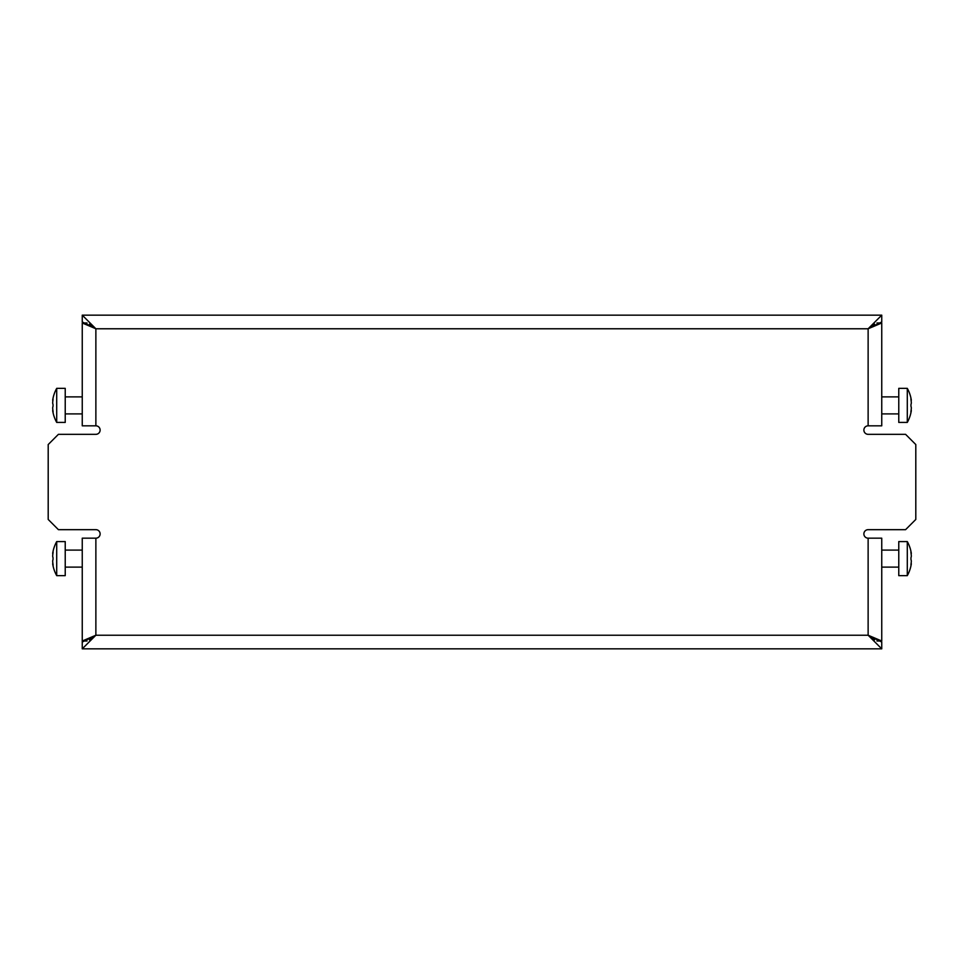 <?xml version="1.0" encoding="UTF-8"?>
<svg xmlns="http://www.w3.org/2000/svg" width="964" height="964" viewBox="0 0 964 964"><rect width="100%" height="100%" fill="white"/><g stroke="black" fill="none" stroke-linecap="round" stroke-linejoin="round"><path stroke-width="1.45" d="M874.601 639.855L868.13 635.228L868.13 538.177A4.254 4.254 0 0 1 863.877 533.923A4.254 4.254 0 0 1 868.13 529.67L905.582 529.67L915.8 519.451L915.8 444.549L905.582 434.33L868.13 434.33A4.254 4.254 0 0 1 863.877 430.077A4.254 4.254 0 0 1 868.13 425.823L868.13 328.772L874.601 324.145M881.747 315.156L868.13 328.772L881.747 321.964L881.747 315.156L82.253 315.156L82.253 321.964L95.87 328.772L82.253 315.156M82.253 642.036L95.87 635.228L82.253 641.012L82.253 648.844L881.747 648.844L881.747 642.036L868.13 635.228L881.747 648.844M82.253 648.844L95.87 635.228L95.87 538.177A4.254 4.254 0 0 0 100.123 533.923A4.254 4.254 0 0 0 95.87 529.67L58.418 529.67L48.2 519.451L48.2 444.549L58.418 434.33L95.87 434.33A4.254 4.254 0 0 0 100.123 430.077A4.254 4.254 0 0 0 95.87 425.823L95.87 328.772L89.399 324.145M87.061 322.988L82.253 322.988L95.87 328.772L868.13 328.772L881.747 322.988L881.747 425.823L868.13 425.823M868.13 538.177L881.747 538.177L881.747 641.012L868.13 635.228L95.87 635.228L89.399 639.855M95.87 529.67A4.254 4.254 0 0 1 100.123 533.923A4.254 4.254 0 0 1 95.87 538.177L82.253 538.177L82.253 641.012L87.061 641.012M95.87 425.823L82.253 425.823L82.253 322.988M881.747 641.012L876.939 641.012M876.939 322.988L881.747 322.988M65.227 541.587L56.707 541.587L56.707 575.641L65.227 575.641L65.227 541.587L56.707 541.587A34.957 34.957 0 0 0 52.671 553.444L52.695 553.3A34.68 17.34 0 0 1 53.032 551.974L53.032 552.866A34.68 34.68 0 0 0 52.695 555.517L52.695 556.397A34.68 17.34 0 0 0 53.032 557.734A34.68 17.34 0 0 1 52.695 556.397M56.707 575.641A34.957 34.957 0 0 1 52.671 563.783L52.671 563.783A34.957 34.957 0 0 0 56.707 575.641M82.253 550.095L65.227 550.095L82.253 550.095M82.253 567.121L65.227 567.121M53.141 551.974L53.032 552.866M53.032 557.734L53.032 559.494A34.68 17.34 180 0 0 52.695 560.819L52.695 561.711A34.68 34.68 0 0 0 53.032 564.362L53.032 565.253A34.68 17.34 180 0 1 52.695 563.916L52.96 563.916M53.032 564.362L53.141 565.253M863.877 533.923A4.254 4.254 0 0 1 868.13 529.67M868.13 434.33A4.254 4.254 0 0 1 863.877 430.077M65.227 388.359L56.707 388.359L56.707 422.413L65.227 422.413L65.227 388.359L56.707 388.359A34.957 34.957 0 0 0 52.671 400.217L52.695 400.084A34.68 17.34 -0 0 1 53.032 398.747L53.032 399.638A34.68 34.68 0 0 0 52.695 402.289L52.695 403.181A34.68 17.34 -0 0 0 53.032 404.506A34.68 17.34 -0 0 1 52.695 403.181M56.707 422.413A34.957 34.957 0 0 1 52.671 410.556L52.671 410.556A34.957 34.957 0 0 0 56.707 422.413M82.253 396.879L65.227 396.879L82.253 396.879M82.253 413.905L65.227 413.905M53.032 404.506L53.032 406.266A34.68 17.34 180 0 0 52.695 407.603L52.695 408.483A34.68 34.68 0 0 0 53.032 411.134L53.032 412.026A34.68 17.34 180 0 1 52.695 410.7L52.96 410.7M53.032 411.134L53.141 412.026M898.773 575.641L907.293 575.641L907.293 541.587L898.773 541.587L898.773 575.641L907.293 575.641A34.957 34.957 0 0 0 911.329 563.783L911.305 563.916A34.68 17.34 180 0 1 910.968 565.253L910.968 564.362A34.68 34.68 0 0 0 911.305 561.711L911.305 560.819A34.68 17.34 180 0 0 910.968 559.494A34.68 17.34 180 0 1 911.305 560.819M907.293 541.587A34.957 34.957 0 0 1 911.329 553.444L911.329 553.444A34.957 34.957 0 0 0 907.293 541.587M881.747 567.121L898.773 567.121L881.747 567.121M881.747 550.095L898.773 550.095M910.968 559.494L910.968 557.734A34.68 17.34 -0 0 0 911.305 556.397L911.305 555.517A34.68 34.68 0 0 0 910.968 552.866L910.968 551.974A34.68 17.34 -0 0 1 911.305 553.3L911.04 553.3M910.968 552.866L910.86 551.974M898.773 422.413L907.293 422.413L907.293 388.359L898.773 388.359L898.773 422.413L907.293 422.413A34.957 34.957 0 0 0 911.329 410.556L911.305 410.7A34.68 17.34 180 0 1 910.968 412.026L910.968 411.134A34.68 34.68 0 0 0 911.305 408.483L911.305 407.603A34.68 17.34 180 0 0 910.968 406.266A34.68 17.34 180 0 1 911.305 407.603M907.293 388.359A34.957 34.957 0 0 1 911.329 400.217L911.329 400.217A34.957 34.957 0 0 0 907.293 388.359M881.747 413.905L898.773 413.905L881.747 413.905M881.747 396.879L898.773 396.879M910.86 412.026L910.968 411.134M910.968 406.266L910.968 404.506A34.68 17.34 0 0 0 911.305 403.181L911.305 402.289A34.68 34.68 0 0 0 910.968 399.638L910.968 398.747A34.68 17.34 0 0 1 911.305 400.084L911.04 400.084M910.968 399.638L910.86 398.747"/></g></svg>
